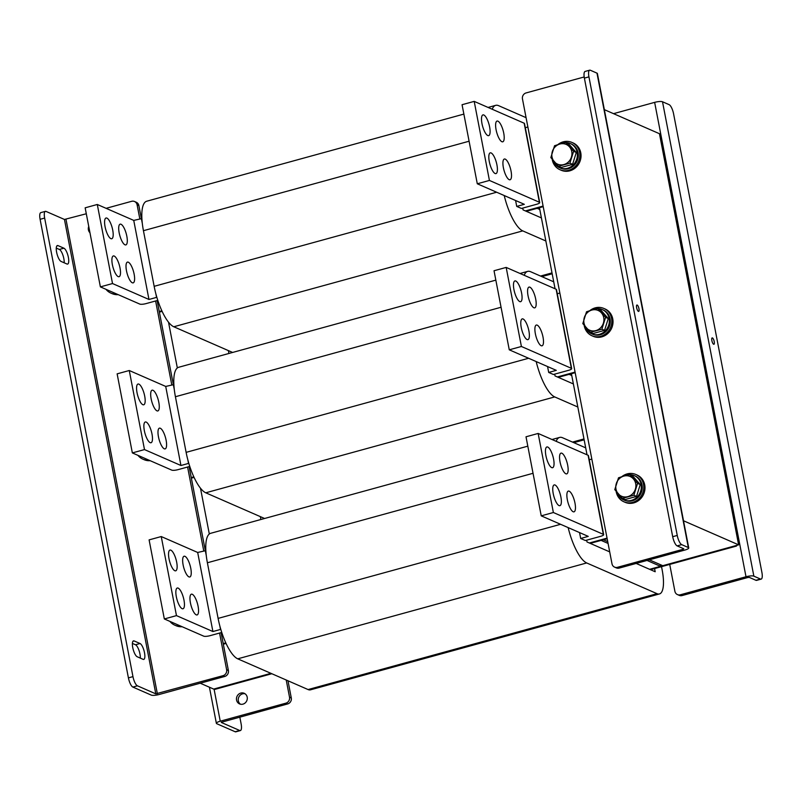 <?xml version="1.0" encoding="UTF-8"?>
<svg xmlns="http://www.w3.org/2000/svg" width="802" height="802" viewBox="0 0 802 802"><rect width="100%" height="100%" fill="white"/><g stroke="black" fill="none" stroke-linecap="round" stroke-linejoin="round"><path stroke-width="1.2" d="M223.327 644.186L226.054 643.435L223.327 644.186M209.312 534.002L200.49 488.228M177.332 367.968L168.52 322.193M271.838 673.73L214.555 689.469L213.673 689.078L270.956 673.339L213.673 689.078L200.219 683.204M260.891 519.495L260.339 516.638M228.921 353.461L228.369 350.604M607.726 541.651L603.395 539.756L607.164 538.723L590.242 543.375L601.119 540.388L608.066 543.425M589.239 459.777L591.816 459.065M607.044 538.132L589.36 542.994M225.793 642.883L223.217 643.585M575.184 372.689L558.262 377.341L569.139 374.354L571.756 375.496M194.074 477.401L191.357 478.152M557.27 293.743L559.846 293.031M575.074 372.098L557.38 376.95M193.823 476.849L191.237 477.551M543.215 206.655L526.292 211.307L537.17 208.32L539.786 209.462M162.104 311.366L159.377 312.118M525.3 127.698L527.876 126.997M543.094 206.064L525.41 210.916M161.844 310.805L159.267 311.517M736.356 545.47L736.477 546.072L650.492 569.691M736.477 546.072L735.594 545.681L649.61 569.31L660.487 566.322L660.146 564.548M56.27 248.089L59.368 249.442A8.281 2.576 -105.4 0 1 63.829 258.635A8.281 2.576 -105.4 0 1 64.18 262.795M66.957 264.008A8.281 2.576 74.6 0 0 67.629 264.079A8.281 2.576 74.6 0 0 68.381 257.382A8.281 2.576 74.6 0 0 63.919 248.199L58.035 245.623A8.281 2.576 74.6 0 0 57.363 245.552A8.281 2.576 74.6 0 0 56.832 253.231A8.281 2.576 74.6 0 0 61.082 261.442L66.957 264.008M132.4 643.415L135.488 644.768A8.281 2.576 -105.4 0 1 139.949 653.961A8.281 2.576 -105.4 0 1 140.3 658.111M143.087 659.334A8.281 2.576 74.6 0 0 143.758 659.404A8.281 2.576 74.6 0 0 144.5 652.708A8.281 2.576 74.6 0 0 140.039 643.515L134.165 640.948A8.281 2.576 74.6 0 0 133.493 640.878A8.281 2.576 74.6 0 0 132.952 648.547A8.281 2.576 74.6 0 0 137.212 656.758L143.087 659.334M88.741 226.435A5.794 5.343 -66.4 0 0 89.954 232.72M86.305 213.763L64.451 219.457L155.799 693.85L137.423 685.82L132.871 687.073L151.247 695.093A6.185 1.434 169.1 0 0 159.117 694.502L224.75 676.467L222.986 675.695A4.962 4.581 -66.4 0 0 226.625 669.7L219.568 633.049M155.799 693.85L222.986 675.695M226.625 669.7L228.39 670.472L221.101 632.628M527.816 446.163L210.675 533.3A36.421 11.318 74.6 0 0 205.843 550.633A36.421 11.318 74.6 0 0 206.264 555.515L189.132 466.594M495.837 280.129L178.696 367.266A36.421 11.318 74.6 0 0 173.874 384.599A36.421 11.318 74.6 0 0 174.285 389.481L157.152 300.56M463.867 114.095L146.726 201.222A36.421 11.318 74.6 0 0 141.894 218.565A36.421 11.318 74.6 0 0 142.315 223.447L138.866 205.573L137.102 204.801A4.962 4.581 -66.4 0 0 131.638 201.312L106.095 208.33M228.39 670.472A4.962 4.581 113.6 0 1 224.75 676.467M134.535 201.502L136.3 202.274A4.962 4.581 113.6 0 1 138.866 205.573M203.728 550.804L187.598 467.015M171.758 384.77L155.618 300.981M139.789 218.735L137.102 204.801M132.871 687.073A8.281 2.576 -105.4 0 1 128.41 677.88L40.1 219.307A8.281 2.576 -105.4 0 1 40.842 212.61L45.393 211.357A8.281 2.576 74.6 0 1 46.065 211.437L64.451 219.457M128.41 677.88L132.962 676.627L44.651 218.054L40.1 219.307M132.962 676.627A8.281 2.576 74.6 0 0 137.423 685.82M45.393 211.357A8.281 2.576 74.6 0 0 44.651 218.054M240.48 704.216A5.794 5.343 113.6 0 1 245.041 693.77M242.946 704.146A5.794 5.343 113.6 0 1 236.5 698.251A5.794 5.343 113.6 0 1 244.199 693.299A5.794 5.343 113.6 0 1 242.946 704.146M286.224 680.006L289.522 697.169L291.286 697.941A4.962 4.581 113.6 0 1 287.647 703.935L221.292 722.291M287.647 703.935L285.883 703.164L220.249 721.198A6.185 1.434 169.1 0 0 216.37 723.334A6.185 1.434 169.1 0 0 216.781 723.715L235.156 731.745L239.708 730.492L221.332 722.472M285.883 703.164A4.962 4.581 -66.4 0 0 289.522 697.169M287.988 680.778L291.286 697.941M239.708 730.492A8.281 2.576 74.6 0 0 240.379 730.572L235.828 731.825A8.281 2.576 -105.4 0 1 235.156 731.745M239.818 717.078L241.121 723.875A8.281 2.576 74.6 0 1 240.379 730.572M182.124 626.723A14.897 13.734 113.6 0 1 176.009 625.69L174.836 625.179A14.897 13.734 113.6 0 1 169.934 621.4M180.951 626.212A14.897 13.734 113.6 0 1 174.836 625.179M150.154 460.689A14.897 13.734 113.6 0 1 144.039 459.656L142.866 459.145A14.897 13.734 113.6 0 1 137.954 455.356M148.971 460.178A14.897 13.734 113.6 0 1 142.866 459.145M118.175 294.655A14.897 13.734 113.6 0 1 112.069 293.622L110.887 293.111A14.897 13.734 113.6 0 1 105.984 289.322M117.002 294.133A14.897 13.734 113.6 0 1 110.887 293.111M647.034 560.438L660.487 566.322M105.072 226.705A10.757 3.338 -105.4 0 1 106.044 218.004A10.757 3.338 -105.4 0 1 112.711 230.044A10.757 3.338 -105.4 0 1 111.749 238.745A10.757 3.338 -105.4 0 1 105.072 226.705M119.177 232.871A10.757 3.338 -105.4 0 1 120.15 224.159A10.757 3.338 -105.4 0 1 126.826 236.209A10.757 3.338 -105.4 0 1 125.854 244.911A10.757 3.338 -105.4 0 1 119.177 232.871M126.485 270.815A10.757 3.338 -105.4 0 1 127.458 262.114A10.757 3.338 -105.4 0 1 134.135 274.154A10.757 3.338 -105.4 0 1 133.162 282.865A10.757 3.338 -105.4 0 1 126.485 270.815M112.38 264.66A10.757 3.338 -105.4 0 1 113.353 255.948A10.757 3.338 -105.4 0 1 120.019 267.998A10.757 3.338 -105.4 0 1 119.057 276.7A10.757 3.338 -105.4 0 1 112.38 264.66M496.929 164.891A10.757 3.338 74.6 0 0 490.253 152.851A10.757 3.338 74.6 0 0 489.29 161.553A10.757 3.338 74.6 0 0 495.957 173.603A10.757 3.338 74.6 0 0 496.929 164.891M511.034 171.057A10.757 3.338 74.6 0 0 504.368 159.017A10.757 3.338 74.6 0 0 503.395 167.718A10.757 3.338 74.6 0 0 510.062 179.758A10.757 3.338 74.6 0 0 511.034 171.057M503.726 133.102A10.757 3.338 74.6 0 0 497.06 121.062A10.757 3.338 74.6 0 0 496.087 129.764A10.757 3.338 74.6 0 0 502.754 141.814A10.757 3.338 74.6 0 0 503.726 133.102M489.621 126.947A10.757 3.338 74.6 0 0 482.944 114.897A10.757 3.338 74.6 0 0 481.982 123.608A10.757 3.338 74.6 0 0 488.649 135.648A10.757 3.338 74.6 0 0 489.621 126.947M157.804 300.379L146.084 303.597A4.962 1.153 169.1 0 1 139.769 304.078L100.38 286.875L112.521 283.547L148.961 299.467L133.744 220.4L141.894 218.565M148.961 299.467L156.55 297.382L155.869 293.823A36.421 11.318 74.6 0 0 156.911 297.532A36.421 11.318 74.6 0 0 173.783 326.765L232.6 352.449M142.315 223.447A36.421 11.318 74.6 0 0 143.438 230.695L154.154 286.324A36.421 11.318 74.6 0 0 155.869 293.823M515.596 200.51L516.729 206.405L521.43 208.46L536.598 204.289A4.962 1.153 169.1 0 0 539.716 202.575A4.962 1.153 169.1 0 0 539.395 202.264L524.167 123.207L474.203 101.383L462.062 104.711L477.29 183.778L489.42 180.44L539.395 202.264M477.29 183.778L524.318 204.32L516.729 206.405M522.714 208.109L523.054 209.893L541.41 217.913M526.082 117.663L498.623 105.674A36.421 11.318 74.6 0 0 495.676 105.353A36.421 11.318 74.6 0 0 492.207 109.242M504.217 195.538A36.421 11.318 74.6 0 0 522.744 230.886L545.861 240.981M524.167 123.207A4.962 1.153 -10.9 0 1 524.488 123.518L539.716 202.575M489.42 180.44L474.203 101.383M112.521 283.547L97.293 204.48L85.152 207.818L100.38 286.875M97.293 204.48L133.744 220.4M137.042 392.739A10.757 3.338 -105.4 0 1 138.014 384.038A10.757 3.338 -105.4 0 1 144.691 396.078A10.757 3.338 -105.4 0 1 143.718 404.789A10.757 3.338 -105.4 0 1 137.042 392.739M151.157 398.905A10.757 3.338 -105.4 0 1 152.129 390.193A10.757 3.338 -105.4 0 1 158.796 402.243A10.757 3.338 -105.4 0 1 157.824 410.945A10.757 3.338 -105.4 0 1 151.157 398.905M158.465 436.849A10.757 3.338 -105.4 0 1 159.438 428.148A10.757 3.338 -105.4 0 1 166.104 440.188A10.757 3.338 -105.4 0 1 165.132 448.899A10.757 3.338 -105.4 0 1 158.465 436.849M144.35 430.694A10.757 3.338 -105.4 0 1 145.322 421.982A10.757 3.338 -105.4 0 1 151.999 434.032A10.757 3.338 -105.4 0 1 151.027 442.734A10.757 3.338 -105.4 0 1 144.35 430.694M528.899 330.925A10.757 3.338 74.6 0 0 522.232 318.885A10.757 3.338 74.6 0 0 521.26 327.587A10.757 3.338 74.6 0 0 527.927 339.637A10.757 3.338 74.6 0 0 528.899 330.925M543.014 337.091A10.757 3.338 74.6 0 0 536.337 325.051A10.757 3.338 74.6 0 0 535.365 333.752A10.757 3.338 74.6 0 0 542.042 345.802A10.757 3.338 74.6 0 0 543.014 337.091M535.706 299.136A10.757 3.338 74.6 0 0 529.029 287.096A10.757 3.338 74.6 0 0 528.057 295.808A10.757 3.338 74.6 0 0 534.733 307.848A10.757 3.338 74.6 0 0 535.706 299.136M521.591 292.981A10.757 3.338 74.6 0 0 514.924 280.931A10.757 3.338 74.6 0 0 513.952 289.642A10.757 3.338 74.6 0 0 520.618 301.682A10.757 3.338 74.6 0 0 521.591 292.981M189.773 466.413L178.054 469.641A4.962 1.153 169.1 0 1 171.738 470.112L132.35 452.909L144.49 449.581L180.941 465.501L165.713 386.434L173.874 384.599M180.941 465.501L188.52 463.416L187.838 459.857A36.421 11.318 74.6 0 0 188.881 463.576A36.421 11.318 74.6 0 0 205.763 492.799L264.58 518.483M174.285 389.481A36.421 11.318 74.6 0 0 175.417 396.729L186.124 452.358A36.421 11.318 74.6 0 0 187.838 459.857M547.566 366.544L548.698 372.439L553.4 374.494L568.578 370.323A4.962 1.153 169.1 0 0 571.686 368.619A4.962 1.153 169.1 0 0 571.365 368.308L556.137 289.241L506.172 267.417L494.032 270.745L509.26 349.812L521.4 346.484L571.365 368.308M509.26 349.812L556.287 370.354L548.698 372.439M554.683 374.143L555.024 375.927L573.39 383.947M553.721 281.813L530.603 271.718A36.421 11.318 74.6 0 0 527.656 271.387A36.421 11.318 74.6 0 0 524.177 275.286M536.187 361.572A36.421 11.318 74.6 0 0 554.713 396.92L577.831 407.015M556.137 289.241A4.962 1.153 -10.9 0 1 556.468 289.552L571.686 368.619M521.4 346.484L506.172 267.417M144.49 449.581L129.262 370.514L117.132 373.852L132.35 452.909M129.262 370.514L165.713 386.434M169.021 558.773A10.757 3.338 -105.4 0 1 169.994 550.072A10.757 3.338 -105.4 0 1 176.661 562.112A10.757 3.338 -105.4 0 1 175.688 570.823A10.757 3.338 -105.4 0 1 169.021 558.773M183.127 564.939A10.757 3.338 -105.4 0 1 184.099 556.227A10.757 3.338 -105.4 0 1 190.766 568.277A10.757 3.338 -105.4 0 1 189.803 576.979A10.757 3.338 -105.4 0 1 183.127 564.939M190.435 602.893A10.757 3.338 -105.4 0 1 191.407 594.182A10.757 3.338 -105.4 0 1 198.074 606.222A10.757 3.338 -105.4 0 1 197.112 614.933A10.757 3.338 -105.4 0 1 190.435 602.893M176.33 596.728A10.757 3.338 -105.4 0 1 177.302 588.016A10.757 3.338 -105.4 0 1 183.969 600.066A10.757 3.338 -105.4 0 1 182.996 608.768A10.757 3.338 -105.4 0 1 176.33 596.728M560.879 496.969A10.757 3.338 74.6 0 0 554.202 484.919A10.757 3.338 74.6 0 0 553.23 493.631A10.757 3.338 74.6 0 0 559.906 505.671A10.757 3.338 74.6 0 0 560.879 496.969M574.984 503.125A10.757 3.338 74.6 0 0 568.307 491.085A10.757 3.338 74.6 0 0 567.345 499.786A10.757 3.338 74.6 0 0 574.011 511.836A10.757 3.338 74.6 0 0 574.984 503.125M567.676 465.18A10.757 3.338 74.6 0 0 560.999 453.13A10.757 3.338 74.6 0 0 560.037 461.842A10.757 3.338 74.6 0 0 566.703 473.882A10.757 3.338 74.6 0 0 567.676 465.18M553.57 459.015A10.757 3.338 74.6 0 0 546.894 446.965A10.757 3.338 74.6 0 0 545.921 455.676A10.757 3.338 74.6 0 0 552.598 467.716A10.757 3.338 74.6 0 0 553.57 459.015M221.753 632.447L210.034 635.675A4.962 1.153 169.1 0 1 203.718 636.156L164.33 618.954L176.47 615.615L212.911 631.535L197.683 552.468L205.843 550.633M212.911 631.535L220.5 629.45L219.818 625.901A36.421 11.318 74.6 0 0 220.861 629.61A36.421 11.318 74.6 0 0 237.733 658.833L308.088 689.56A29.794 9.253 74.6 0 0 310.494 689.83L659.455 593.951A29.794 9.253 74.6 0 0 662.141 569.841L661.53 566.663M206.264 555.515A36.421 11.318 74.6 0 0 207.387 562.763L218.104 618.392A36.421 11.318 74.6 0 0 219.818 625.901M579.535 532.578L580.678 538.473L585.38 540.528L600.548 536.358A4.962 1.153 169.1 0 0 603.665 534.653A4.962 1.153 169.1 0 0 603.335 534.343L588.107 455.275L538.142 433.451L526.012 436.789L541.23 515.846L553.37 512.518L603.335 534.343M541.23 515.846L588.257 536.388L580.678 538.473M586.653 540.177L586.994 541.962L609.69 551.876M636.156 563.435L655.184 571.746L654.582 568.568M585.691 447.847L562.573 437.752A36.421 11.318 74.6 0 0 559.626 437.421A36.421 11.318 74.6 0 0 556.157 441.321M568.157 527.606A36.421 11.318 74.6 0 0 586.683 562.954L657.038 593.681A29.794 9.253 74.6 0 0 659.455 593.951M588.107 455.275A4.962 1.153 -10.9 0 1 588.437 455.586L603.665 534.653M553.37 512.518L538.142 433.451M176.47 615.615L161.242 536.548L149.102 539.886L164.33 618.954M161.242 536.548L197.683 552.468M604.337 109.643L659.455 133.713L738.622 544.849L662.763 565.691L649.309 559.816M587.034 454.804L571.415 373.722M555.064 288.77L539.445 207.688M738.622 544.849L683.515 520.779M714.221 341.592A3.308 1.033 74.6 0 0 712.166 337.893A3.308 1.033 74.6 0 0 711.865 340.569A3.308 1.033 74.6 0 0 713.92 344.279A3.308 1.033 74.6 0 0 714.221 341.592M682.121 595.555L747.765 577.52L749.309 577.4L755.935 580.297L760.486 579.044L753.86 576.157A6.185 1.434 169.1 0 0 746 576.748L680.357 594.783L682.121 595.555A4.962 4.581 113.6 0 1 679.224 595.365L677.459 594.593A4.962 4.581 -66.4 0 0 680.357 594.783M677.459 594.593A4.962 4.581 -66.4 0 1 674.893 591.295L669.72 564.407M613.54 113.663L654.643 102.365A6.185 1.434 -10.9 0 1 662.512 101.764L669.129 104.661A8.281 2.576 74.6 0 1 673.59 113.854L761.9 572.417A8.281 2.576 74.6 0 1 761.158 579.124L756.607 580.367A8.281 2.576 -105.4 0 1 755.935 580.297M760.486 579.044A8.281 2.576 74.6 0 0 761.158 579.124M636.628 307.707A3.308 1.033 74.6 0 0 638.673 311.407A3.308 1.033 74.6 0 0 638.973 308.73A3.308 1.033 74.6 0 0 636.918 305.021A3.308 1.033 74.6 0 0 636.628 307.707M584.197 76.962L526.102 92.932A4.962 4.581 -66.4 0 0 522.463 98.917L611.996 563.816A4.962 4.581 -66.4 0 0 617.46 567.315L683.093 549.28L683.785 548.779L677.159 545.891A8.281 2.576 -105.4 0 1 672.698 536.698L677.249 535.445A8.281 2.576 74.6 0 0 681.71 544.638L688.337 547.535A6.185 1.434 169.1 0 1 688.738 547.916L597.39 73.533A6.185 1.434 -10.9 0 0 596.979 73.142L590.362 70.255A8.281 2.576 74.6 0 0 589.691 70.175A8.281 2.576 74.6 0 0 588.939 76.872L677.249 535.445M617.46 567.315L619.224 568.087L684.858 550.052A6.185 1.434 169.1 0 0 688.738 547.916M619.224 568.087A4.962 4.581 113.6 0 1 616.317 567.886L614.553 567.124M588.939 76.872L584.387 78.125L672.698 536.698M584.387 78.125A8.281 2.576 -105.4 0 1 585.139 71.428L589.691 70.175M637.56 483.385L629.891 474.674L623.856 476.087L618.502 477.802L614.783 489.641L622.462 498.363L625.149 499.536L636.537 496.408L633.851 495.225L637.56 483.385L640.247 484.558L636.537 496.408M622.462 498.363L633.851 495.225M629.891 474.674L632.577 475.847L640.247 484.558M633.379 478.884A10.757 9.915 -66.4 0 0 623.856 476.087A10.757 9.915 -66.4 0 0 616.307 483.576A10.757 9.915 -66.4 0 0 618.282 493.852A10.757 9.915 113.6 0 0 627.816 496.649A10.757 9.915 -66.4 0 0 635.364 489.16A10.757 9.915 -66.4 0 0 633.379 478.884M621.801 476.689A14.897 13.734 113.6 0 1 627.144 473.902A14.897 13.734 113.6 0 1 635.856 474.483L637.029 474.995A14.897 13.734 113.6 0 1 644.888 489.571A14.897 13.734 113.6 0 1 633.801 502.884A14.897 13.734 113.6 0 1 625.099 502.303L623.926 501.791A14.897 13.734 113.6 0 1 616.136 491.325M635.856 474.483A14.897 13.734 113.6 0 1 643.715 489.06A14.897 13.734 113.6 0 1 632.628 502.373A14.897 13.734 113.6 0 1 623.926 501.791M617.209 492.608A13.243 12.21 -66.4 0 0 623.645 499.867A13.243 12.21 -66.4 0 0 636.567 497.541A13.243 12.21 -66.4 0 0 641.089 484.388A13.243 12.21 -66.4 0 0 634.252 475.596A13.243 12.21 -66.4 0 0 624.086 476.027M623.645 499.867L624.588 500.278A13.243 12.21 -66.4 0 0 637.51 497.952A13.243 12.21 -66.4 0 0 642.031 484.799A13.243 12.21 -66.4 0 0 635.194 476.007L634.252 475.596M605.59 317.351L597.911 308.64L591.876 310.053L586.533 311.767L582.813 323.607L590.483 332.319L593.169 333.492L604.558 330.364L601.871 329.191L605.59 317.351L608.277 318.524L604.558 330.364M590.483 332.319L601.871 329.191M597.911 308.64L600.598 309.813L608.277 318.524M601.41 312.85A10.757 9.915 -66.4 0 0 591.876 310.053A10.757 9.915 -66.4 0 0 584.327 317.542A10.757 9.915 -66.4 0 0 586.312 327.817A10.757 9.915 113.6 0 0 595.836 330.614A10.757 9.915 -66.4 0 0 603.395 323.126A10.757 9.915 -66.4 0 0 601.41 312.85M573.61 151.317L565.941 142.606L559.906 144.019L554.553 145.733L550.844 157.573L558.513 166.285L561.199 167.458L572.588 164.33L569.901 163.157L573.61 151.317L576.297 152.49L572.588 164.33M558.513 166.285L569.901 163.157M565.941 142.606L568.628 143.779L576.297 152.49M569.44 146.806A10.757 9.915 -66.4 0 0 559.906 144.019A10.757 9.915 -66.4 0 0 552.357 151.508A10.757 9.915 -66.4 0 0 554.332 161.783A10.757 9.915 113.6 0 0 563.866 164.57A10.757 9.915 -66.4 0 0 571.415 157.092A10.757 9.915 -66.4 0 0 569.44 146.806M589.831 310.655A14.897 13.734 113.6 0 1 595.174 307.868A14.897 13.734 113.6 0 1 603.876 308.449L605.059 308.96A14.897 13.734 113.6 0 1 612.918 323.537A14.897 13.734 113.6 0 1 601.831 336.85A14.897 13.734 113.6 0 1 593.129 336.269L591.956 335.757A14.897 13.734 113.6 0 1 584.167 325.291M603.876 308.449A14.897 13.734 113.6 0 1 611.736 323.026A14.897 13.734 113.6 0 1 600.658 336.339A14.897 13.734 113.6 0 1 591.956 335.757M557.851 144.621A14.897 13.734 113.6 0 1 563.204 141.834A14.897 13.734 113.6 0 1 571.906 142.415L573.079 142.926A14.897 13.734 113.6 0 1 580.939 157.503A14.897 13.734 113.6 0 1 569.861 170.816A14.897 13.734 113.6 0 1 561.159 170.235L559.976 169.723A14.897 13.734 113.6 0 1 552.187 159.257M571.906 142.415A14.897 13.734 113.6 0 1 579.766 156.991A14.897 13.734 113.6 0 1 568.678 170.295A14.897 13.734 113.6 0 1 559.976 169.723M585.239 326.574A13.243 12.21 -66.4 0 0 591.676 333.832A13.243 12.21 -66.4 0 0 604.598 331.507A13.243 12.21 -66.4 0 0 609.109 318.354A13.243 12.21 -66.4 0 0 602.272 309.552A13.243 12.21 -66.4 0 0 592.107 309.993M591.676 333.832L592.618 334.244A13.243 12.21 -66.4 0 0 605.54 331.918A13.243 12.21 -66.4 0 0 610.051 318.765A13.243 12.21 -66.4 0 0 603.214 309.963L602.272 309.552M553.26 160.54A13.243 12.21 -66.4 0 0 559.706 167.788A13.243 12.21 -66.4 0 0 572.628 165.473A13.243 12.21 -66.4 0 0 577.139 152.32A13.243 12.21 -66.4 0 0 570.302 143.518A13.243 12.21 -66.4 0 0 560.137 143.959M559.706 167.788L560.638 168.199A13.243 12.21 -66.4 0 0 573.56 165.874A13.243 12.21 -66.4 0 0 578.082 152.731A13.243 12.21 -66.4 0 0 571.245 143.929L570.302 143.518M157.352 693.73L65.995 219.347M134.165 640.948L132.952 641.279M140.039 643.515L135.488 644.768M58.035 245.623L56.832 245.963M63.919 248.199L59.368 249.442M214.094 689.269L220.249 721.198M469.09 141.222L143.438 230.695M496.628 192.229L154.154 286.324M522.744 230.886L173.783 326.765M552.007 272.901L540.538 276.048M501.06 307.256L175.417 396.729M528.598 358.263L186.124 452.358M554.713 396.92L205.763 492.799M583.976 438.935L572.508 442.092M533.039 473.29L207.387 562.763M560.578 524.297L218.104 618.392M586.683 562.954L237.733 658.833M657.038 593.681L308.088 689.56M746 576.748L654.643 102.365M753.86 576.157L662.512 101.764M682.933 548.408L683.093 549.28M596.979 73.142L688.337 547.535M681.71 544.638L677.159 545.891M216.37 723.334L209.422 687.224M495.676 105.353L488.077 107.438M552.177 273.783L541.841 276.62M527.656 271.387L520.047 273.472M584.147 439.817L573.821 442.664M559.626 437.421L552.017 439.506"/></g></svg>
